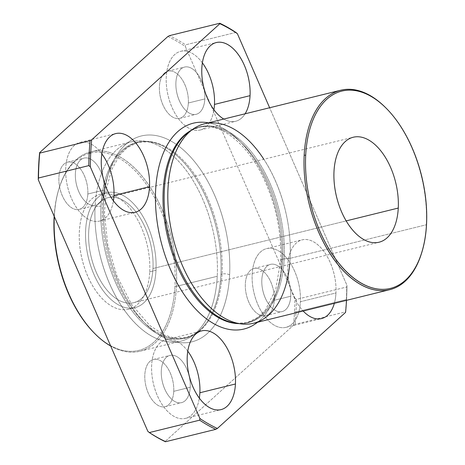 <?xml version="1.0" encoding="UTF-8"?>
<svg xmlns="http://www.w3.org/2000/svg" width="465" height="465" viewBox="0 0 465 465"><rect width="100%" height="100%" fill="white"/><g stroke="black" fill="none" stroke-linecap="round" stroke-linejoin="round"><path stroke-width="0.35" stroke-dasharray="2.33 1.74" d="M229.617 274.844A5.406 2.104 -177.1 0 0 222.061 274.083A100.585 56.608 76.2 0 0 138.175 142.319A100.585 56.608 76.2 0 0 107.276 253.53A100.585 56.608 76.2 0 0 186.314 337.648A100.585 56.608 76.2 0 0 222.061 274.083A5.406 2.104 2.9 0 1 229.617 274.844A105.991 59.654 -103.8 0 1 130.787 305.377A105.991 59.654 -103.8 0 1 139.337 136.524A105.991 59.654 -103.8 0 1 229.617 274.844A105.991 59.654 76.2 0 0 139.337 136.524A105.991 59.654 76.2 0 0 130.787 305.377A105.991 59.654 76.2 0 0 229.617 274.844M253.617 323.227A102.695 57.794 76.2 0 0 290.119 258.331L284.231 258.877A5.406 2.104 -177.1 0 0 282.796 259.115A100.585 56.608 76.2 0 0 198.904 127.352A100.585 56.608 76.2 0 0 191.324 130.276A100.585 56.608 -103.8 0 1 198.904 127.352A100.585 56.608 -103.8 0 1 282.796 259.115A5.406 2.104 2.9 0 1 284.231 258.877A100.835 56.747 -103.8 0 1 236.121 323.251A100.835 56.747 76.2 0 0 284.231 258.877A100.835 56.747 76.2 0 0 254.779 156.327A100.835 56.747 76.2 0 0 191.051 130.572A100.835 56.747 -103.8 0 1 254.779 156.327A100.835 56.747 -103.8 0 1 284.231 258.877L290.119 258.331A102.695 57.794 76.2 0 0 204.472 123.812M238.975 323.617A100.585 56.608 76.2 0 0 247.043 322.681A100.585 56.608 76.2 0 0 282.796 259.115A100.585 56.608 -103.8 0 1 247.043 322.681A100.585 56.608 -103.8 0 1 238.975 323.617M293.531 325.186A215.115 121.069 76.2 0 0 294.514 311.835L296.025 311.986A216.196 121.673 -103.8 0 1 295.141 324.297L293.531 325.186L165.325 441.291A215.115 121.069 -103.8 0 1 147.841 431.328A215.115 121.069 76.2 0 0 165.325 441.291L165.447 441.75L165.325 441.291L293.531 325.186L295.141 324.297A216.196 121.673 76.2 0 0 296.025 311.986L346.344 299.588A216.196 121.673 -103.8 0 1 345.46 311.899L295.141 324.297L345.46 311.899A216.196 121.673 76.2 0 0 346.344 299.588A216.196 121.673 76.2 0 0 346.721 286.992L346.954 285.318L269.63 107.752L346.954 285.318A215.115 121.069 -103.8 0 1 346.501 300.338A215.115 121.069 76.2 0 0 346.954 285.318L346.721 286.992A216.196 121.673 -103.8 0 1 346.344 299.588L296.025 311.986A216.196 121.673 76.2 0 0 296.403 299.39L346.721 286.992L296.403 299.39A216.196 121.673 -103.8 0 1 296.025 311.986L294.514 311.835A215.115 121.069 -103.8 0 1 293.531 325.186M245.102 113.797A40.536 22.814 -103.8 0 1 223.787 119.052A40.536 22.814 76.2 0 0 235.639 121.278A40.536 22.814 76.2 0 0 245.102 113.797M335.963 292.962A40.536 22.814 -103.8 0 1 334.335 303.337A40.536 22.814 76.2 0 0 335.963 292.962A40.536 22.814 76.2 0 0 302.151 239.859A40.536 22.814 76.2 0 0 287.678 269.293A40.536 22.814 76.2 0 0 303.157 311.021A40.536 22.814 -103.8 0 1 288.556 258.575A40.536 22.814 -103.8 0 1 316.06 243.433A40.536 22.814 -103.8 0 1 335.963 292.962L300.39 301.727A40.536 22.814 76.2 0 0 265.864 248.827A40.536 22.814 76.2 0 0 262.591 313.404A40.536 22.814 76.2 0 0 300.39 301.727A40.536 22.814 -103.8 0 1 285.981 327.343A40.536 22.814 -103.8 0 1 254.128 293.444A40.536 22.814 -103.8 0 1 266.584 248.624A40.536 22.814 -103.8 0 1 300.39 301.727L335.963 292.962M281.668 262.016A105.991 59.654 -103.8 0 1 257.546 322.262A105.991 59.654 76.2 0 0 281.668 262.016A105.991 59.654 76.2 0 0 208.396 122.841A105.991 59.654 -103.8 0 1 281.668 262.016A5.406 2.104 2.9 0 1 280.61 260.673A5.406 2.104 -177.1 0 0 281.668 262.016M167.836 36.537A215.115 121.069 -103.8 0 1 185.32 46.506L294.897 298.146A215.115 121.069 -103.8 0 1 294.514 311.835A215.115 121.069 76.2 0 0 294.897 298.146L296.403 299.39L294.897 298.146L185.32 46.506A215.115 121.069 76.2 0 0 167.836 36.537M188.348 102.992A24.32 13.688 76.2 0 0 167.632 71.25A24.32 13.688 76.2 0 0 165.668 110.002A24.32 13.688 76.2 0 0 188.348 102.992A24.32 13.688 -103.8 0 1 179.705 118.366A24.32 13.688 -103.8 0 1 160.594 98.022A24.32 13.688 -103.8 0 1 168.063 71.133A24.32 13.688 -103.8 0 1 188.348 102.992L204.833 98.929A24.32 13.688 76.2 0 0 184.547 67.07A24.32 13.688 76.2 0 0 177.078 93.959A24.32 13.688 76.2 0 0 196.189 114.303A24.32 13.688 76.2 0 0 204.833 98.929L188.348 102.992M274.263 300.291A24.32 13.688 76.2 0 0 253.547 268.555A24.32 13.688 76.2 0 0 251.582 307.301A24.32 13.688 76.2 0 0 274.263 300.291A24.32 13.688 -103.8 0 1 265.62 315.665A24.32 13.688 -103.8 0 1 246.508 295.322A24.32 13.688 -103.8 0 1 253.977 268.433A24.32 13.688 -103.8 0 1 274.263 300.291L290.747 296.228A24.32 13.688 76.2 0 0 270.461 264.37A24.32 13.688 76.2 0 0 262.992 291.259A24.32 13.688 76.2 0 0 282.104 311.602A24.32 13.688 76.2 0 0 290.747 296.228L274.263 300.291M173.741 391.327A24.32 13.688 76.2 0 0 153.026 359.584A24.32 13.688 76.2 0 0 151.061 398.331A24.32 13.688 76.2 0 0 173.741 391.327A24.32 13.688 -103.8 0 1 165.098 406.695A24.32 13.688 -103.8 0 1 145.987 386.357A24.32 13.688 -103.8 0 1 153.456 359.462A24.32 13.688 -103.8 0 1 173.741 391.327L190.226 387.264A24.32 13.688 76.2 0 0 169.94 355.405A24.32 13.688 76.2 0 0 162.471 382.294A24.32 13.688 76.2 0 0 181.583 402.632A24.32 13.688 76.2 0 0 190.226 387.264L173.741 391.327M87.827 194.027A24.32 13.688 76.2 0 0 67.111 162.285A24.32 13.688 76.2 0 0 65.147 201.031A24.32 13.688 76.2 0 0 87.827 194.027A24.32 13.688 -103.8 0 1 79.184 209.395A24.32 13.688 -103.8 0 1 60.072 189.057A24.32 13.688 -103.8 0 1 67.541 162.163A24.32 13.688 -103.8 0 1 87.827 194.027L104.311 189.964A24.32 13.688 76.2 0 0 84.026 158.1A24.32 13.688 76.2 0 0 76.556 184.994A24.32 13.688 76.2 0 0 95.668 205.332A24.32 13.688 76.2 0 0 104.311 189.964L87.827 194.027M345.588 312.358L345.46 311.899L345.588 312.358M94.529 333.324A101.614 57.189 76.2 0 0 174.956 286.19A101.614 57.189 76.2 0 0 129.148 165.232A101.614 57.189 76.2 0 0 58.91 188.802A101.614 57.189 76.2 0 0 54.155 216.184A101.614 57.189 -103.8 0 1 119.621 158.489A101.614 57.189 -103.8 0 1 174.956 286.19L176.468 286.341A102.695 57.794 -103.8 0 1 110.699 346.036A102.695 57.794 76.2 0 0 139.965 351.238A102.695 57.794 76.2 0 0 176.468 286.341L174.956 286.19A101.614 57.189 -103.8 0 1 94.854 333.643M54.324 216.58A102.695 57.794 -103.8 0 1 59.189 187.918A102.695 57.794 -103.8 0 1 130.171 164.099A102.695 57.794 -103.8 0 1 176.468 286.341A102.695 57.794 76.2 0 0 90.82 151.817A102.695 57.794 76.2 0 0 54.324 216.58M149.724 271.804A59.183 33.306 76.2 0 0 99.312 194.568A59.183 33.306 76.2 0 0 94.54 288.852A59.183 33.306 76.2 0 0 149.724 271.804A59.183 33.306 -103.8 0 1 128.689 309.208A59.183 33.306 -103.8 0 1 82.183 259.714A59.183 33.306 -103.8 0 1 100.364 194.277A59.183 33.306 -103.8 0 1 149.724 271.804L156.013 270.258A59.183 33.306 76.2 0 0 106.654 192.731A59.183 33.306 76.2 0 0 88.472 258.162A59.183 33.306 76.2 0 0 134.978 307.656A59.183 33.306 76.2 0 0 156.013 270.258L149.724 271.804M156.013 270.258A59.183 33.306 -103.8 0 1 100.829 287.306A59.183 33.306 -103.8 0 1 105.607 193.022A59.183 33.306 -103.8 0 1 156.013 270.258M152.962 268.514A54.05 30.417 76.2 0 0 106.927 197.98A54.05 30.417 76.2 0 0 102.562 284.086A54.05 30.417 76.2 0 0 152.962 268.514A54.05 30.417 -103.8 0 1 133.751 302.674A54.05 30.417 -103.8 0 1 91.279 257.471A54.05 30.417 -103.8 0 1 107.88 197.712A54.05 30.417 -103.8 0 1 152.962 268.514L346.175 220.898L152.962 268.514M421.459 253.565A102.695 57.794 76.2 0 0 426.329 224.764A102.695 57.794 76.2 0 0 385.468 107.508M385.793 107.834A102.695 57.794 -103.8 0 1 426.329 224.764L290.119 258.331L426.329 224.764A102.695 57.794 -103.8 0 1 421.598 253.117M263.829 159.28A102.695 57.794 -103.8 0 1 290.119 258.331A102.695 57.794 -103.8 0 1 289.695 264.242M282.796 259.115A5.406 2.104 -177.1 0 0 280.61 260.673A5.406 2.104 2.9 0 1 282.796 259.115M235.871 32.428L185.552 44.832A216.196 121.673 76.2 0 0 169.452 35.654A216.196 121.673 -103.8 0 1 185.552 44.832L185.32 46.506L185.552 44.832L235.871 32.428M222.061 274.083A100.585 56.608 -103.8 0 1 186.314 337.648A100.585 56.608 -103.8 0 1 107.276 253.53A100.585 56.608 -103.8 0 1 138.175 142.319A100.585 56.608 -103.8 0 1 222.061 274.083A5.406 2.104 -177.1 0 0 220.916 274.484A100.835 56.747 76.2 0 0 149.096 141.749A100.835 56.747 76.2 0 0 100.981 206.123A100.835 56.747 76.2 0 0 131.537 310.161A100.835 56.747 76.2 0 0 196.247 333.074A100.835 56.747 76.2 0 0 220.916 274.484A5.406 2.104 2.9 0 1 222.061 274.083M100.981 206.123A100.835 56.747 -103.8 0 1 149.096 141.749A100.835 56.747 -103.8 0 1 220.916 274.484A100.835 56.747 -103.8 0 1 196.247 333.074A100.835 56.747 -103.8 0 1 131.537 310.161A100.835 56.747 -103.8 0 1 100.981 206.123L95.093 206.669A102.695 57.794 76.2 0 0 126.213 312.631A102.695 57.794 76.2 0 0 192.121 335.963A102.695 57.794 76.2 0 0 217.242 276.291A102.695 57.794 76.2 0 0 144.098 141.11A102.695 57.794 76.2 0 0 95.093 206.669L100.981 206.123M176.468 286.341L217.242 276.291A102.695 57.794 -103.8 0 1 180.745 341.188A102.695 57.794 -103.8 0 1 95.093 206.669A102.695 57.794 -103.8 0 1 131.595 141.773A102.695 57.794 -103.8 0 1 217.242 276.291L176.468 286.341M202.368 62.839A40.536 22.814 76.2 0 0 168.301 65.193A40.536 22.814 76.2 0 0 182.675 123.51A40.536 22.814 76.2 0 0 213.935 109.763A40.536 22.814 -103.8 0 1 200.066 130.043A40.536 22.814 -103.8 0 1 168.214 96.145A40.536 22.814 -103.8 0 1 180.67 51.324A40.536 22.814 -103.8 0 1 202.368 62.839M204.833 98.929A24.32 13.688 -103.8 0 1 182.152 105.939A24.32 13.688 -103.8 0 1 184.117 67.192A24.32 13.688 -103.8 0 1 204.833 98.929M187.767 351.174A40.536 22.814 76.2 0 0 153.694 353.528A40.536 22.814 76.2 0 0 168.068 411.845A40.536 22.814 76.2 0 0 199.328 398.098A40.536 22.814 -103.8 0 1 185.459 418.378A40.536 22.814 -103.8 0 1 153.607 384.479A40.536 22.814 -103.8 0 1 166.063 339.659A40.536 22.814 -103.8 0 1 187.767 351.174M190.226 387.264A24.32 13.688 -103.8 0 1 167.545 394.268A24.32 13.688 -103.8 0 1 169.51 355.522A24.32 13.688 -103.8 0 1 190.226 387.264M290.747 296.228A24.32 13.688 -103.8 0 1 268.067 303.238A24.32 13.688 -103.8 0 1 270.031 264.492A24.32 13.688 -103.8 0 1 290.747 296.228M101.847 153.874A40.536 22.814 76.2 0 0 67.78 156.228A40.536 22.814 76.2 0 0 82.154 214.545A40.536 22.814 76.2 0 0 113.414 200.799A40.536 22.814 -103.8 0 1 99.545 221.078A40.536 22.814 -103.8 0 1 67.692 187.18A40.536 22.814 -103.8 0 1 80.149 142.36A40.536 22.814 -103.8 0 1 101.847 153.874M104.311 189.964A24.32 13.688 -103.8 0 1 81.631 196.968A24.32 13.688 -103.8 0 1 83.595 158.222A24.32 13.688 -103.8 0 1 104.311 189.964M144.098 141.11L149.096 141.749L138.175 142.319L127.061 147.754L119.679 155.229L111.548 169.847L106.107 190.011L104.427 213.621L107.845 245.235L117.023 276.28L131.723 304.627L149.852 325.558L164 334.841L174.032 338.014L186.314 337.648L196.247 333.074L192.121 335.963M236.121 323.251L247.043 322.681L258.151 317.246L265.538 309.771L275.885 288.875L280.61 260.673C281.703 230.936 275.472 202.31 261.911 174.805C244.718 140.221 217.515 121.807 198.904 127.352L190.999 130.613M58.91 188.802L59.189 187.918M128.689 309.208L134.978 307.656M100.364 194.277L106.654 192.731M133.751 302.674L379.056 242.219M107.88 197.712L353.191 137.256M90.82 151.817L131.595 141.773M139.965 351.238L180.745 341.188M179.705 118.366L196.189 114.303M168.063 71.133L184.547 67.07M200.066 130.043L235.639 121.278M180.67 51.324L216.237 42.559M165.098 406.695L181.583 402.632M153.456 359.462L169.94 355.405M185.459 418.378L221.032 409.613M166.063 339.659L201.63 330.894M265.62 315.665L282.104 311.602M253.977 268.433L270.461 264.37M285.981 327.343L321.553 318.577M266.584 248.624L302.151 239.859M79.184 209.395L95.668 205.332M67.541 162.163L84.026 158.1M99.545 221.078L135.117 212.313M80.149 142.36L115.715 133.595"/><path stroke-width="0.7" d="M191.324 130.276A100.585 56.608 76.2 0 0 168.01 238.562A100.585 56.608 76.2 0 0 238.975 323.617A100.585 56.608 -103.8 0 1 168.01 238.562A100.585 56.608 -103.8 0 1 191.324 130.276M236.121 323.251A100.835 56.747 -103.8 0 1 169.167 238.278A100.835 56.747 -103.8 0 1 188.97 131.926A100.835 56.747 -103.8 0 1 191.051 130.572A100.835 56.747 76.2 0 0 188.97 131.926A100.835 56.747 76.2 0 0 169.167 238.278A100.835 56.747 76.2 0 0 236.121 323.251L241.12 323.89A102.695 57.794 -103.8 0 1 172.928 237.348A102.695 57.794 -103.8 0 1 193.097 129.038A102.695 57.794 -103.8 0 1 263.829 159.28M90.315 166.854A215.115 121.069 -103.8 0 1 90.698 153.165L89.193 153.014A216.196 121.673 76.2 0 0 88.815 165.61L90.315 166.854L199.892 418.494A215.115 121.069 76.2 0 0 217.376 428.463L345.588 312.358A215.115 121.069 76.2 0 0 346.501 300.338A215.115 121.069 -103.8 0 1 345.588 312.358L217.376 428.463A215.115 121.069 -103.8 0 1 199.892 418.494L199.659 420.168A216.196 121.673 76.2 0 0 215.766 429.346L217.376 428.463L215.766 429.346A216.196 121.673 -103.8 0 1 199.659 420.168L149.341 432.572A216.196 121.673 76.2 0 0 165.447 441.75L215.766 429.346L165.447 441.75A216.196 121.673 -103.8 0 1 149.341 432.572L147.841 431.328L38.258 179.682A215.115 121.069 -103.8 0 1 39.63 152.642L167.836 36.537L169.452 35.654L219.771 23.25L219.893 23.709L91.686 139.814A215.115 121.069 76.2 0 0 90.698 153.165A215.115 121.069 76.2 0 0 90.315 166.854L88.815 165.61A216.196 121.673 -103.8 0 1 89.193 153.014L90.698 153.165A215.115 121.069 -103.8 0 1 91.686 139.814L90.076 140.703A216.196 121.673 76.2 0 0 89.193 153.014A216.196 121.673 -103.8 0 1 90.076 140.703L39.752 153.101A216.196 121.673 76.2 0 0 38.49 178.008L88.815 165.61L38.49 178.008A216.196 121.673 -103.8 0 1 39.752 153.101L39.63 152.642A215.115 121.069 76.2 0 0 38.258 179.682L38.49 178.008L38.258 179.682L147.841 431.328L149.341 432.572L199.659 420.168L199.892 418.494L90.315 166.854M269.63 107.752L237.377 33.672A215.115 121.069 76.2 0 0 219.893 23.709A215.115 121.069 -103.8 0 1 237.377 33.672L235.871 32.428A216.196 121.673 76.2 0 0 219.771 23.25A216.196 121.673 -103.8 0 1 235.871 32.428L237.377 33.672L269.63 107.752M250.048 95.662A40.536 22.814 -103.8 0 1 245.102 113.797A40.536 22.814 76.2 0 0 250.048 95.662A40.536 22.814 76.2 0 0 216.237 42.559A40.536 22.814 76.2 0 0 202.072 77.434A40.536 22.814 76.2 0 0 223.787 119.052A40.536 22.814 -103.8 0 1 201.845 67.907A40.536 22.814 -103.8 0 1 227.914 44.687A40.536 22.814 -103.8 0 1 250.048 95.662L214.475 104.427A40.536 22.814 76.2 0 0 202.368 62.839A40.536 22.814 -103.8 0 1 214.475 104.427A40.536 22.814 -103.8 0 1 213.935 109.763A40.536 22.814 76.2 0 0 214.475 104.427L250.048 95.662M334.335 303.337A40.536 22.814 -103.8 0 1 303.157 311.021A40.536 22.814 76.2 0 0 321.553 318.577A40.536 22.814 76.2 0 0 334.335 303.337M257.546 322.262A105.991 59.654 -103.8 0 1 160.716 240.359A105.991 59.654 -103.8 0 1 208.396 122.841A105.991 59.654 76.2 0 0 160.716 240.359A105.991 59.654 76.2 0 0 257.546 322.262M235.441 383.991A40.536 22.814 -103.8 0 1 197.642 395.669A40.536 22.814 -103.8 0 1 200.915 331.092A40.536 22.814 -103.8 0 1 235.441 383.991A40.536 22.814 76.2 0 0 201.63 330.894A40.536 22.814 76.2 0 0 189.179 375.708A40.536 22.814 76.2 0 0 221.032 409.613A40.536 22.814 76.2 0 0 235.441 383.991L199.869 392.762A40.536 22.814 76.2 0 0 187.767 351.174A40.536 22.814 -103.8 0 1 199.869 392.762A40.536 22.814 -103.8 0 1 199.328 398.098A40.536 22.814 76.2 0 0 199.869 392.762L235.441 383.991M149.527 186.692A40.536 22.814 -103.8 0 1 111.728 198.369A40.536 22.814 -103.8 0 1 115 133.792A40.536 22.814 -103.8 0 1 149.527 186.692A40.536 22.814 76.2 0 0 115.715 133.595A40.536 22.814 76.2 0 0 103.265 178.409A40.536 22.814 76.2 0 0 135.117 212.313A40.536 22.814 76.2 0 0 149.527 186.692L113.954 195.457A40.536 22.814 76.2 0 0 101.847 153.874A40.536 22.814 -103.8 0 1 113.954 195.457A40.536 22.814 -103.8 0 1 113.414 200.799A40.536 22.814 76.2 0 0 113.954 195.457L149.527 186.692M94.854 333.643A101.614 57.189 -103.8 0 1 54.155 216.184A101.614 57.189 76.2 0 0 94.529 333.324L95.186 333.975A102.695 57.794 -103.8 0 1 54.324 216.58A102.695 57.794 76.2 0 0 110.699 346.036A102.695 57.794 -103.8 0 1 95.186 333.975M346.175 220.898L398.267 208.058A54.05 30.417 76.2 0 0 353.191 137.256A54.05 30.417 76.2 0 0 336.59 197.015A54.05 30.417 76.2 0 0 379.056 242.219A54.05 30.417 76.2 0 0 398.267 208.058L346.175 220.898M386.119 108.159L385.468 107.508A102.695 57.794 76.2 0 0 304.18 155.141L305.691 155.293A101.614 57.189 76.2 0 0 392.239 287.899A101.614 57.189 76.2 0 0 400.441 126.021A101.614 57.189 76.2 0 0 305.691 155.293A101.614 57.189 -103.8 0 1 386.119 108.159A101.614 57.189 -103.8 0 1 421.738 252.681A101.614 57.189 -103.8 0 1 351.499 276.245A101.614 57.189 -103.8 0 1 305.691 155.293L304.18 155.141A102.695 57.794 76.2 0 0 350.476 277.378A102.695 57.794 76.2 0 0 421.459 253.565L421.738 252.681M398.267 208.058A54.05 30.417 -103.8 0 1 347.872 223.63A54.05 30.417 -103.8 0 1 352.232 137.524A54.05 30.417 -103.8 0 1 398.267 208.058M340.682 90.239L204.472 123.812A102.695 57.794 76.2 0 0 172.928 237.348A102.695 57.794 76.2 0 0 253.617 323.227L389.827 289.66A102.695 57.794 -103.8 0 1 304.18 155.141A102.695 57.794 -103.8 0 1 340.682 90.239A102.695 57.794 -103.8 0 1 385.793 107.834M421.598 253.117A102.695 57.794 -103.8 0 1 389.827 289.66M289.695 264.242A102.695 57.794 -103.8 0 1 241.12 323.89M219.893 23.709L219.771 23.25L169.452 35.654L167.836 36.537L39.63 152.642L39.752 153.101L90.076 140.703L91.686 139.814L219.893 23.709M190.999 130.613L193.097 129.038"/></g></svg>
